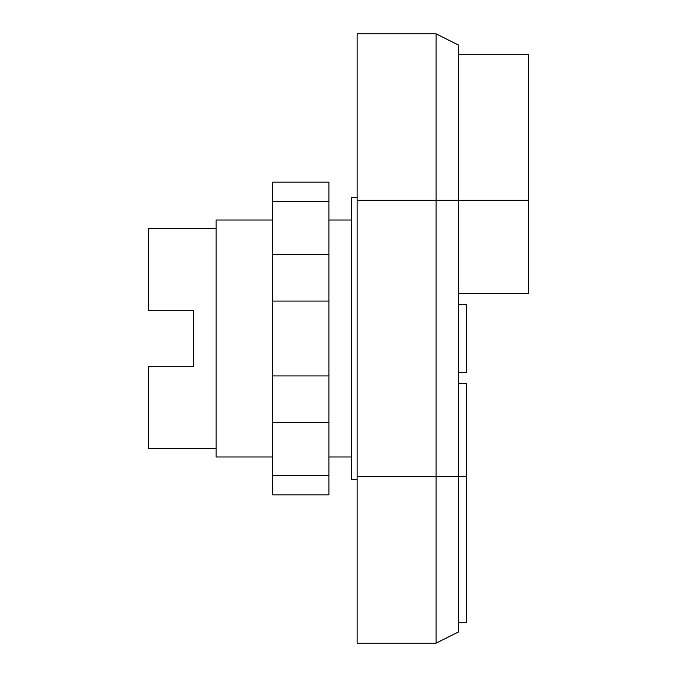 <?xml version="1.0" encoding="UTF-8"?>
<svg xmlns="http://www.w3.org/2000/svg" width="677" height="677" viewBox="0 0 677 677"><rect width="100%" height="100%" fill="white"/><g stroke="black" fill="none" stroke-linecap="round" stroke-linejoin="round"><path stroke-width="1.02" d="M357.117 479.544L351.473 479.544L351.473 197.456L357.117 197.456M458.667 293.369L528.627 293.369L528.627 54.16L458.667 54.16M458.667 383.631L466.563 383.631L466.563 622.84L458.667 622.84M458.667 372.35L466.563 372.35L466.563 304.65L458.667 304.65M436.098 643.15L357.117 643.15L357.117 200.282L458.667 200.282L458.667 45.131L436.098 33.85L436.098 643.15L458.667 631.869L458.667 200.282L528.627 200.282M357.117 200.282L357.117 33.85L436.098 33.85M272.493 201.458L272.493 494.87L328.912 494.87L328.912 182.13L272.493 182.13L272.493 201.458L328.912 201.458M272.493 475.542L328.912 475.542M272.493 422.592L328.912 422.592M272.493 375.947L328.912 375.947M272.493 301.053L328.912 301.053M272.493 254.408L328.912 254.408M351.473 456.975L328.912 456.975M272.493 456.975L216.073 456.975L216.073 220.025L272.493 220.025M351.473 220.025L328.912 220.025M216.073 448.512L148.373 448.512L148.373 366.706L193.512 366.706L193.512 310.294L193.512 366.706M216.073 228.487L148.373 228.487L148.373 310.294L193.512 310.294M357.117 476.718L466.563 476.718"/></g></svg>
